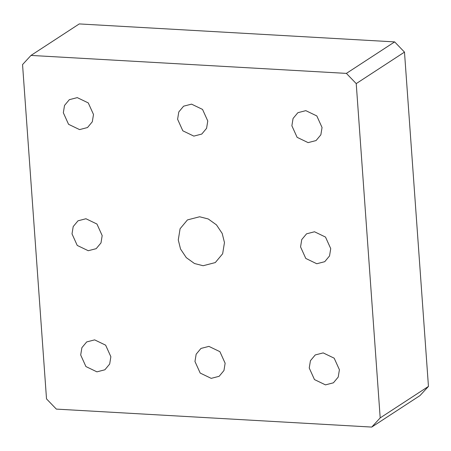 <?xml version="1.0" encoding="UTF-8"?>
<svg xmlns="http://www.w3.org/2000/svg" width="451" height="451" viewBox="0 0 451 451"><rect width="100%" height="100%" fill="white"/><g stroke="black" fill="none" stroke-linecap="round" stroke-linejoin="round"><path stroke-width="0.68" d="M225.139 363.23L223.95 370.547L219.147 376.303L211.198 378.361L200.199 373.067L194.967 361.51L196.157 354.198L200.96 348.437L208.909 346.385L219.908 351.673L225.139 363.23M207.77 120.981L206.586 128.298L201.783 134.054L193.834 136.112L182.835 130.818L177.604 119.261L178.793 111.949L183.596 106.188L191.54 104.136L202.544 109.424L207.77 120.981M102.18 235.597L100.996 242.909L96.187 248.67L88.244 250.722L77.239 245.434L72.013 233.877L73.203 226.56L78.006 220.804L85.949 218.746L96.954 224.04L102.18 235.597M93.498 114.469L92.308 121.787L87.505 127.543L79.562 129.6L68.558 124.307L63.332 112.75L64.521 105.438L69.324 99.677L77.268 97.625L88.272 102.913L93.498 114.469M110.861 356.718L109.678 364.036L104.874 369.792L96.926 371.849L85.921 366.556L80.695 354.999L81.885 347.687L86.688 341.926L94.631 339.874L105.635 345.162L110.861 356.718M79.258 23.926L394.653 41.898L404.485 52.107L428.45 386.411L420.005 395.578L371.742 427.074L56.347 409.102L46.515 398.893L22.55 64.589L30.995 55.422L79.258 23.926M394.653 41.898L346.391 73.389L30.995 55.422M346.391 73.389L356.228 83.604L404.485 52.107M428.45 386.411L380.193 417.902L371.742 427.074M224.468 242.565L222.647 253.766L215.29 262.578L203.125 265.729L194.499 263.525L186.28 257.628L180.541 249.037L178.275 239.932L180.096 228.73L187.447 219.913L199.618 216.768L208.238 218.966L216.463 224.869L222.202 233.46L224.468 242.565M330.73 248.619L329.54 255.931L324.737 261.693L316.788 263.745L305.789 258.457L300.558 246.9L301.747 239.582L306.55 233.827L314.499 231.769L325.498 237.063L330.73 248.619M322.048 127.492L320.858 134.81L316.055 140.565L308.106 142.623L297.108 137.329L291.876 125.773L293.065 118.461L297.869 112.699L305.817 110.647L316.816 115.935L322.048 127.492M339.411 369.741L338.222 377.059L333.419 382.814L325.47 384.872L314.471 379.579L309.239 368.022L310.429 360.704L315.232 354.948L323.181 352.896L334.18 358.184L339.411 369.741M380.193 417.902L356.228 83.604"/></g></svg>
